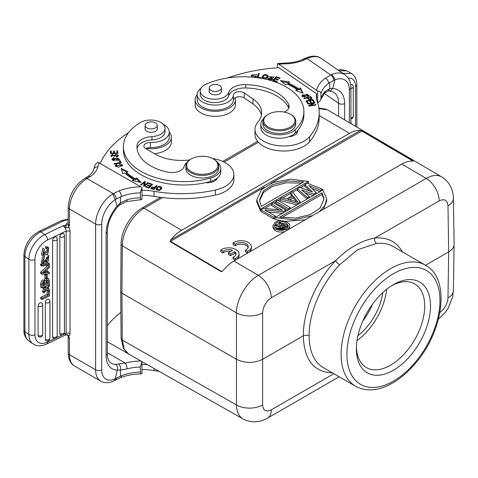 <?xml version="1.0" encoding="UTF-8"?>
<svg xmlns="http://www.w3.org/2000/svg" width="478" height="478" viewBox="0 0 478 478"><rect width="100%" height="100%" fill="white"/><g stroke="black" fill="none" stroke-linecap="round" stroke-linejoin="round"><path stroke-width="0.72" d="M412.687 161.152C409.317 160.889 405.697 161.863 401.819 164.074L233.909 261.018C230.038 263.276 226.411 266.485 223.041 270.644L221.35 271.725L221.667 271.432L170.509 241.372L170.186 241.665L170.7 239.926C174.076 235.756 177.702 232.541 181.586 230.276L349.49 133.338C353.373 131.121 357 130.147 360.376 130.416L361.386 130.649A0.825 0.472 -120 0 0 361.721 130.978L412.89 161.026A0.825 0.472 60 0 0 413.231 161.098M234.835 253.262L234.847 251.595A7.194 4.188 -179.6 0 1 235.971 253.872A7.194 4.188 -179.6 0 1 233.019 257.224L235.218 258.514A10.277 5.987 0.4 0 0 239.054 253.896A10.277 5.987 0.4 0 0 232.212 248.19A10.277 5.987 0.4 0 0 220.77 250.024L222.963 251.314A7.194 4.188 -179.6 0 1 232.643 250.299M235.218 258.514L235.206 260.181L233.007 258.891L233.019 257.224M235.821 254.702A7.194 4.188 0.4 0 0 234.835 253.268M235.206 260.181A10.277 5.987 0.4 0 0 239.042 255.563L239.054 253.896M230.653 251.452A7.194 4.188 0.4 0 0 222.957 252.987L220.758 251.697L220.77 250.024M222.957 252.987L222.969 251.314M230.593 254.051L230.581 255.718L228.382 254.427L228.394 252.754L230.593 254.051L234.818 251.613M232.625 250.317L228.394 252.754M230.581 255.718L234.8 253.28M233.097 242.908L235.29 244.198A7.194 4.188 -179.6 0 1 243.35 242.74A7.194 4.188 -179.6 0 1 248.285 246.762A7.194 4.188 -179.6 0 1 245.351 250.102L247.55 251.398A10.277 5.987 0.4 0 0 251.368 246.785A10.277 5.987 0.4 0 0 244.539 241.085A10.277 5.987 0.4 0 0 233.097 242.908L233.085 244.575L235.278 245.865M248.136 247.598A7.194 4.188 0.4 0 0 242.639 244.294A7.194 4.188 0.4 0 0 235.284 245.865L235.296 244.198M247.55 251.398L247.538 253.065L245.339 251.775L245.351 250.102M247.538 253.065A10.277 5.987 0.4 0 0 251.356 248.452L251.368 246.785M283.992 227.426L283.215 226.972L281.076 228.209M283.215 225.293L280.18 227.217L280.484 227.904L282.098 228.347L285.432 226.596L283.215 225.293L283.215 226.972M280.466 227.881L280.466 226.883M279.224 222.951L280.09 222.449L287.039 226.53L283.568 228.532L281.673 228.938L279.469 228.317L279.009 227.379L279.295 226.871L274.593 225.622L275.603 225.036L279.869 226.196L282.331 224.774L279.224 222.951L279.224 224.624L280.885 225.604M274.593 225.622L274.593 226.393M279.009 228.472L275.274 227.48M279.009 227.379L279.098 229.38M279.17 227.976L279.17 229.392M279.469 228.317L279.469 229.446M280.06 228.663L280.06 229.53M280.646 228.843L280.646 229.577M281.673 228.938L281.673 229.595M282.695 228.866L282.695 229.524M283.568 228.532L283.568 229.386M287.039 226.53L287.039 227.809M275.615 225.042L279.224 223.483M281.56 223.31C284.924 223.531 287.063 224.588 287.983 226.488M276.451 222.772L274.45 225.58C274.115 230.701 288.467 230.772 288.138 225.646C286.352 221.732 282.456 220.776 276.451 222.772M275.376 222.139L272.926 225.574C272.52 231.83 290.062 231.92 289.656 225.658C289.985 221.493 280.204 219.079 275.376 222.139M272.926 227.253C274.073 231.119 277.933 232.637 284.494 231.812M289.023 229.195L289.656 227.337M322.047 192.706L279.726 217.137L295.757 218.088L310.306 214.58L320.009 208.103L323.959 199.027L322.047 192.706L322.047 194.385L281.906 217.562M322.047 194.385L323.881 199.398M319.185 211.784L324.67 205.94L326.707 199.057L322.949 189.915L274.928 217.639L294.352 219.808L312.51 215.638M274.928 217.639L274.928 219.318L280.962 220.746M285.157 221.314L305.299 219.802M323.516 209.28L326.707 200.736M259.476 200.862L263.587 192.425L272.651 186.336L286.047 182.805L301.23 183.128M261.358 206.347L303.673 181.915L287.648 180.959L273.093 184.466L263.396 190.949L259.446 200.025L261.358 206.347M308.471 181.413L290.57 179.172L273.171 182.482L261.49 189.629L256.698 199.995L260.456 209.137L308.471 181.413L308.471 183.092L307.874 183.433M256.698 201.674L260.456 210.816L260.456 209.137M260.456 210.816L261.066 210.457M264.687 208.372L271.546 204.411M273.888 203.06L275.86 201.919M278.202 200.569L280.168 199.428M282.707 197.97L290.648 193.381M292.799 192.138L297.424 189.467M300.507 187.693L304.821 185.201M304.821 184.622L312.528 192.025L299.891 187.466L297.424 188.894L307.545 197.707L309.397 196.643L301.6 189.909L313.711 194.152L316.173 192.73L308.997 185.643L320.487 190.238L322.333 189.169L307.282 183.199L304.821 184.622L304.821 186.301L309.732 191.015M297.424 188.894L297.424 190.573L307.145 199.039M307.545 197.707L307.545 198.806M309.397 196.643L309.397 197.743M304.874 192.736L313.084 195.61M313.711 194.152L313.711 195.251M316.173 192.73L316.173 193.829M311.853 188.463L319.896 191.678M320.487 190.238L320.487 191.337M322.333 189.169L322.333 190.268M296.246 201.638L293.39 197.892L289.835 199.941M297.848 202.063L287.846 199.416L293.39 196.213L297.848 202.063M293.39 197.892L293.39 196.213M280.168 198.854L282.02 197.784L286.465 198.962L292.626 195.406L290.648 192.807L292.494 191.738L300.154 201.979L297.686 203.401L280.168 198.854L280.168 200.533L296.999 204.901M290.648 192.807L290.648 194.48L291.741 195.914M297.686 204.5L297.686 203.401M300.154 201.979L300.154 203.078M290.295 207.667L288.443 208.737L275.86 201.346L277.706 200.276L290.295 207.667L290.295 208.772M287.947 210.123L275.86 203.019L275.86 201.346M288.443 208.737L288.443 209.836M285.981 210.159L283.209 211.76L264.794 209.914L275.501 216.205L273.655 217.275L261.066 209.884L263.838 208.283L282.522 210.284L271.546 203.831L273.392 202.768L285.981 210.159L285.981 211.258M261.066 209.884L261.066 211.557L273.655 218.954L274.928 218.219M273.655 217.275L273.655 218.954M275.501 216.205L275.501 217.311M268.236 211.939L282.355 213.355M283.209 211.76L283.209 212.859M279.027 209.908L271.546 205.51L271.546 203.831M327.478 109.844L318.945 108.631M262.631 312.869C263.145 306.464 266.031 301.439 271.277 297.812A18.499 10.683 -120 0 0 258.311 275.352C246.726 281.763 236.353 299.587 236.467 312.869A18.499 10.492 0 0 0 262.631 312.869L262.631 359.307C253.908 363.429 245.19 363.429 236.467 359.307L121.932 293.181L120.725 291.514L121.083 244.109C121.018 231.023 130.655 214.419 142.026 208.044L160.56 197.348M121.149 338.585L122.29 340.157L124.184 349.036L128.761 354.09M425.545 265.248L448.681 251.894C452.17 249.815 453.975 247.323 454.1 244.431L454.1 244.246M454.1 244.485L453.401 290.522A18.499 10.677 -179.1 0 1 447.988 297.925L448.681 251.894L447.988 205.857A18.499 10.677 -0.9 0 0 453.401 198.161L453.401 198.161C452.971 188.583 449.069 181.497 441.69 176.908C437.388 174.548 432.237 175.05 426.221 178.408A18.499 10.683 60 0 1 439.192 200.868C444.444 198.436 447.378 200.097 447.988 205.857M393.185 246.564C388.375 243.822 382.848 242.782 376.604 243.439A4.111 3.083 83.7 0 1 374.782 238.05C361.296 240.548 348.259 248.076 335.681 260.624C316.322 280.67 302.962 311.722 303.333 335.807C304.038 359.767 313.735 372.123 332.413 372.882M376.604 243.439L357.652 249.683L339.679 264.758A4.111 1.32 43.7 0 1 335.681 260.624L271.277 297.812M339.679 264.758C321.389 283.699 308.776 313.048 309.147 335.807L306.5 335.12L303.333 335.807L262.631 359.307L262.631 404.938A18.499 10.869 180 0 1 236.467 404.938C236.628 411.725 238.785 416.374 242.949 418.889C250.926 423.018 259.088 422.779 267.447 418.178L267.447 418.178A18.499 10.683 -120 0 0 271.277 409.843C266.031 412.281 263.145 410.644 262.631 404.938M361.38 130.649L362.043 130.9L270.889 183.415M222.222 271.396L222.007 271.504A0.825 0.472 60 0 1 221.667 271.432L223.053 270.632M162.58 197.599L144.117 208.259C132.585 214.676 122.171 232.529 122.29 245.788L236.467 312.869L236.467 404.938L122.29 340.157L121.932 293.181L122.29 245.788L121.143 244.204M393.448 284.619A52.419 30.263 -60 0 1 430.511 306.022A52.419 30.263 -60 0 1 393.448 370.217A52.419 30.263 -60 0 1 356.385 348.815A52.419 30.263 -60 0 1 393.448 284.619L393.448 284.619M372.499 304.205A43.169 24.922 -60 0 1 362.874 320.881M309.147 335.807C309.236 351.234 313.938 361.828 323.253 367.594M350.918 123.145L351.683 124.041M351.683 123.587L351.288 123.814M350.721 84.779A2.665 1.542 -60 0 1 352.184 84.654A2.671 2.671 0 0 1 353.308 86.835A2.671 1.542 180 0 1 350.918 88.37M306.858 94.238L308.346 95.17L304.283 96.885L302.741 95.964L306.858 94.238M310.981 98.277L310.987 99.334M310.981 98.271C309.995 99.388 308.919 99.227 307.742 97.781L310.144 97.154A15.995 9.231 180 0 1 310.993 98.271M264.382 75.1L267.417 76.199L265.947 78.099L262.852 77.042L264.382 75.1M219.575 85.454A6.065 3.501 180 0 1 221.35 87.928A6.065 3.501 180 0 1 215.285 91.429A6.065 3.501 180 0 1 209.221 87.928A6.065 3.501 180 0 1 212.967 84.696A6.065 3.501 180 0 1 219.575 85.454M329.712 88.669L332.736 88.496L334.833 79.934L333.68 80.429A4.314 2.294 -116.4 0 0 330.866 74.986L307.079 58.609A4.314 2.265 -115.8 0 0 305.197 58.244C311.805 55.43 317.135 55.49 321.18 58.43A24.874 15.559 124.5 0 0 307.079 58.609L306.063 59.099L304.211 58.794M302.741 95.964L302.741 97.016M308.34 96.257L308.346 95.17M308.077 99.221L307.742 97.781M310.969 98.414L310.969 99.167M262.852 77.042L262.9 78.338M267.106 78.129L267.417 76.199M328.039 90.993L329.736 88.681L329.665 82.688L328.667 83.357C328.47 81.123 327.352 79.426 325.315 78.267L331.35 74.753C333.333 76.008 334.486 77.729 334.815 79.916M329.677 82.694L333.68 80.429M332.509 88.43L330.943 90.485L329.467 90.892L333.698 92.224A24.462 15.302 124.5 0 1 338.567 103.296L324.275 93.455M254.953 76.707L252.067 75.488L252.157 76.988M251.291 75.912L252.324 74.502M302.072 96.496L302.747 95.875M308.34 95.116L309.003 95.648M310.509 97.584L310.622 97.554A31.62 18.254 180 0 1 311.608 98.803M307.294 98.432L307.742 98.313M296.79 90.79L297.161 90.611L297.161 89.601A69.274 39.997 180 0 0 286.92 83.883L285.689 84.785L280.383 80.567L289.62 81.899L288.186 82.951A71.33 41.18 0 0 1 298.732 88.836L298.732 89.846L300.507 88.98L302.508 93.013M288.186 82.951L288.186 83.961A71.33 41.18 180 0 1 298.732 89.846M281.93 81.798L288.473 82.742M273.404 80.794L276.111 77.8M312.642 100.547L312.893 99.484L305.95 100.96L307.414 103.248L308.232 103.075L307.031 101.193L307.031 102.202L307.665 103.194M307.031 101.193L309.391 100.691L310.479 102.388L311.292 102.214L310.204 100.517L310.724 102.334M312.893 100.494L313.741 101.82M306.518 101.85L307.031 101.736M309.702 101.169L310.204 101.061M262.111 77.496L263.181 76.104M267.369 75.883L268.176 76.725M257.301 77.645L258.544 74.437L258.98 74.496M272.042 78.84L272.699 79.3M269.706 77.322L270.321 76.892M273.135 77.024L273.798 77.49L273.972 76.964L269.484 76.833L271.683 78.404M270.883 80.549L270.883 79.539A1.864 1.076 180 0 1 268.863 78.47L268.863 79.473A1.864 1.076 0 0 0 268.887 79.653M268.17 79.103A2.88 1.661 180 0 1 268.23 79.007L268.863 79.121M328.063 91.059L324.64 93.067A4.314 3.077 -135.9 0 0 324.646 93.061L320.899 99.412L320.983 93.688C320.756 91.967 319.657 91.107 317.679 91.107L278.74 64.16L277.563 63.58L277.563 67.762M329.742 88.651L325.315 91.274A4.314 3.077 -135.9 0 1 324.646 93.061M254.613 77.346L256.584 76.163L255.808 75.96A2.587 1.494 180 0 1 254.941 76.701L254.941 77.705M255.808 75.96L255.808 76.928M252.067 75.488L256.895 74.425L251.231 75.416L252.498 77.137M308.418 96.203L309.17 95.146L302.682 94.907L301.911 96L308.418 96.203M311.835 98.133A31.62 18.254 0 0 0 310.622 96.55L303.9 98.319L304.217 98.713L306.954 97.99C309.224 99.884 310.843 99.92 311.799 98.104M310.622 97.554L310.622 96.55M300.507 88.98L300.507 87.976L303.13 93.258L295.643 90.342L297.161 89.601M298.732 88.836L300.507 87.976M272.693 80.585L276.852 81.822L277.252 81.374L273.828 80.358L274.981 79.061L278.065 79.981L278.465 79.533L275.382 78.619L276.421 77.454L279.714 78.434L280.114 77.986L276.081 76.785L272.693 80.585M273.828 80.925L273.828 80.358M275.382 79.181L275.382 78.619M276.081 77.794L276.081 76.785M310.204 100.517L312.337 100.063L313.49 101.874L314.309 101.7L312.893 99.484M307.641 103.654L307.838 104.055L313.437 103.14L308.645 105.704L308.854 106.134L315.976 104.975L315.779 104.574L310.186 105.483L314.972 102.919L314.763 102.495L307.641 103.654M313.437 103.744L313.437 103.14M315.779 105.005L315.779 104.574M310.186 105.913L310.186 105.483M314.763 103.033L314.763 102.495M268.242 76.432L268.242 75.978C265.786 73.612 263.719 74.03 262.046 77.233C264.471 79.575 266.539 79.157 268.242 75.978L268.26 76.199M256.931 77.597L260.755 78.093L260.946 77.603L257.929 77.215L259.351 73.534L258.544 73.433L256.931 77.597M257.929 77.729L257.929 77.215M258.544 74.437L258.544 73.433M268.863 78.47A1.864 1.076 180 0 1 268.959 78.129L268.23 78.004A2.88 1.661 0 0 0 268.027 78.613A2.88 1.661 0 0 0 268.044 78.786L272.908 78.78L270.321 76.779L273.135 76.994L273.034 77.358L273.792 77.496M268.23 78.004L268.23 79.007M271.701 78.392A1.183 0.681 180 0 1 272.042 78.87A1.183 0.681 180 0 1 270.883 79.557M284.279 112.085A12.332 7.122 0 0 0 289.13 106.427A12.332 7.122 0 0 0 288.7 104.562A46.868 27.055 0 0 0 245.734 84.612A16.443 9.494 0 0 0 228.753 92.409A14.388 8.305 180 0 1 213.308 99.203A14.388 8.305 180 0 1 200.204 90.928L200.204 94.291A14.388 8.305 0 0 0 213.308 102.567A14.388 8.305 0 0 0 228.753 95.767A16.443 9.494 180 0 1 245.734 87.97A46.868 27.055 180 0 1 288.7 107.926A12.332 7.122 180 0 1 288.784 108.106M200.204 90.928A14.388 8.305 180 0 1 205.57 84.457A60.431 34.888 180 0 1 269.562 80.167A60.431 34.888 180 0 1 303.9 111.637A60.431 34.888 180 0 1 295.177 129.693A18.499 10.683 180 0 1 274.378 134.455A18.499 10.683 180 0 1 260.845 124.166A18.499 10.683 180 0 1 263.623 118.544M209.221 90.635A6.166 3.561 0 0 0 209.119 91.286A6.166 3.561 0 0 0 215.285 94.847A6.166 3.561 0 0 0 221.451 91.286A6.166 3.561 0 0 0 221.35 90.635M291.317 114.851A15.625 9.022 180 0 1 289.728 127.381A15.625 9.022 180 0 1 267.985 126.831A15.625 9.022 180 0 1 268.301 114.266A15.625 9.022 180 0 1 290.391 114.266A15.625 9.022 180 0 1 291.317 114.851M195.144 99.681L195.144 104.712A20.142 11.633 0 0 0 206.771 115.252A20.142 11.633 0 0 0 228.227 113.627A20.142 11.633 0 0 0 235.427 104.712L235.427 99.681A20.142 11.633 180 0 1 228.227 108.59A20.142 11.633 180 0 1 206.771 110.221A20.142 11.633 180 0 1 195.144 99.681A20.142 11.633 180 0 1 197.199 94.56M278.74 64.16A123.336 71.204 180 0 1 286.071 63.801L285.934 63.012L277.563 63.58M320.899 99.412L320.182 100.9L317.679 102.913L317.679 91.107M227.552 77.98A123.336 71.204 180 0 1 278.74 67.685L316.615 93.76A41.114 23.733 0 0 0 316.317 96.61A41.114 23.733 0 0 0 317.189 101.485A94.554 54.594 180 0 1 319.208 112.7A94.554 54.594 180 0 1 309.613 136.66A28.776 16.616 180 0 1 277.276 145.557A28.776 16.616 180 0 1 254.977 129.365A28.776 16.616 180 0 1 257.899 122.075A37.003 21.361 0 0 0 261.651 112.7A37.003 21.361 0 0 0 253.005 98.97L244.246 92.941A6.166 3.561 0 0 0 237.536 91.86A6.166 3.561 0 0 0 233.36 95.08A18.086 10.444 180 0 1 214.909 105.088A18.086 10.444 180 0 1 197.199 94.644L197.199 99.681A18.086 10.444 0 0 0 214.909 110.119A18.086 10.444 0 0 0 233.36 100.117A6.166 3.561 180 0 1 235.152 97.751A20.142 11.633 180 0 1 235.427 99.681M197.199 94.644A18.086 10.444 180 0 1 200.969 88.263M260.845 124.166L260.845 127.524A18.499 10.683 0 0 0 270.124 136.786A18.499 10.683 0 0 0 288.658 136.756A10.277 5.933 0 0 0 297.764 130.858A10.277 5.933 0 0 0 297.728 130.357A60.431 34.888 0 0 0 303.9 114.995L303.9 111.637M288.658 136.756A18.499 10.683 0 0 0 295.177 133.051A60.431 34.888 0 0 0 297.728 130.357M290.391 114.266L290.977 114.601A16.443 9.494 180 0 1 291.95 115.216A16.443 9.494 180 0 1 295.792 121.316A16.443 9.494 180 0 1 279.349 130.811A16.443 9.494 180 0 1 262.9 121.316A16.443 9.494 180 0 1 267.716 114.601L268.301 114.266M235.152 97.751A6.166 3.561 180 0 1 244.246 97.978L253.005 104.007A37.003 21.361 180 0 1 261.394 115.216M254.977 129.365L254.977 134.402A28.776 16.616 0 0 0 277.276 150.588A28.776 16.616 0 0 0 309.613 141.697A94.554 54.594 0 0 0 319.208 117.731L319.208 112.7M316.615 93.76L316.615 98.791A41.114 23.733 180 0 0 316.55 99.125M295.822 132.424A10.277 5.933 180 0 1 296.796 133.38M262.9 121.316L262.9 123.999A16.443 9.494 0 0 0 279.349 133.493A16.443 9.494 0 0 0 295.792 123.999L295.792 121.316M116.501 165.083L116.501 164.426L115.234 165.675L118.532 167.216L122.768 165.233L119.273 163.721L119.345 164.211A2.587 1.494 180 0 1 120.892 164.277L121.902 165.191L116.076 165.681L116.088 166.786M121.89 166.308L121.902 165.191M121.884 165.053L122.607 165.711M115.395 166.189L116.076 165.633M116.076 165.681L117.014 164.814L116.501 164.426M116.943 151.783L117.737 151.759L117.863 153.456M113.573 152.082L114.367 152.064L114.475 153.54M110.424 152.028L111.225 152.004L111.344 153.617M111.225 152.004L111.225 151L110.352 151.018L110.543 153.635L117.941 153.45L117.737 151.759M117.737 150.755L116.865 150.773L117.032 152.996L114.511 153.056L114.367 151.06L113.501 151.078L113.644 153.079L111.38 153.133L111.225 151M117.032 153.474L117.032 152.996M114.511 153.54L114.511 153.056M114.367 152.064L114.367 151.06M113.644 153.558L113.644 153.079M111.38 153.611L111.38 153.133M110.962 156.222L111.685 155.679L111.703 156.856M113.901 156.915L115.073 155.26M117.576 155.35L118.335 156.043M117.57 156.665A1.864 1.076 0 0 0 117.594 156.491L117.594 155.487A1.864 1.076 180 0 1 116.094 156.545L116.268 156.969A2.88 1.661 0 0 0 117.54 156.676L118.454 155.553L111.685 155.685L112.922 154.884L112.748 154.43L112.748 154.908M115.132 155.093L115.132 155.033A1.183 0.681 180 0 1 116.118 154.543A1.183 0.681 180 0 1 117.289 154.872M112.748 154.43L110.824 155.703L115.162 155.039M117.265 154.878A1.864 1.076 180 0 1 117.594 155.487M119.763 161.743L120.109 161.684L120.773 162.92M120.181 163.028L120.181 162.526L113.943 163.637L114.188 164.091L121.263 162.837L120.109 160.674L120.109 161.684M120.109 160.674L119.273 160.823L120.181 162.526M112.748 159.341L117.54 158.069L118.669 159.054L113.812 160.339L112.748 159.341L112.76 160.494M118.646 160.232L118.669 159.054M118.652 158.929L119.369 159.574M112.043 159.843L112.766 159.186M118.174 160.453L119.512 159.066L113.214 157.967L111.906 159.341L118.174 160.453M149.877 186.695L150.206 186.808M151.58 185.004L151.908 185.111M145.85 187.012L145.85 186.432L145.408 186.868L148.951 188.051L152.667 184.359L149.011 183.134L149.011 183.719M149.011 183.134L148.574 183.57L151.58 184.58L150.313 185.834L147.606 184.926L147.17 185.362L149.877 186.271L148.742 187.4L145.85 186.432M151.58 185.44L151.58 184.58M150.313 186.695L150.313 185.834M147.606 185.506L147.606 184.926M149.877 187.131L149.877 186.271M148.742 187.985L148.742 187.4M133.482 180.821L133.858 179.597A71.33 41.18 0 0 1 124.627 173.018L122.685 173.747L121.197 168.322L128.014 171.739L126.353 172.367L126.353 173.377A69.274 39.997 0 0 0 135.316 179.764L136.72 178.957L139.875 182.238M121.52 169.487L126.867 172.176M136.72 178.957L136.72 177.953L141.1 182.512L132.221 180.541L133.858 179.597M136.72 177.953L135.316 178.76L135.316 179.764M135.316 178.76A69.274 39.997 180 0 1 126.353 172.367M144.404 182.71L145.139 182.62M143.758 186.253L144.404 182.435L143.549 186.169L144.183 186.42L148.389 182.907L147.798 182.668L147.798 183.403M144.493 186.163L145.354 181.694L144.72 181.443L140.514 184.956L141.106 185.195L144.404 182.435M147.798 182.668L144.493 185.434M144.72 182.453L144.72 181.443M156.79 188.918L158.451 186.886L161.116 187.824L159.389 189.874L156.79 188.918L156.814 190.154M160.841 189.635L161.116 187.824M156.109 189.431L157.053 188.105M161.086 187.597L161.779 188.314M161.869 187.818C160.034 185.458 158.087 185.828 156.013 188.935C157.871 191.32 159.819 190.943 161.869 187.818L161.869 187.782M151.765 188.284C151.287 187.059 152.297 186.79 154.794 187.466L153.635 188.846L152.255 188.452A3.232 1.864 180 0 1 151.735 188.266L151.502 187.908L151.502 188.912M154.794 188.463L154.794 187.466M151.747 188.272L151.747 188.858M153.635 188.846L153.635 189.407M153.934 189.485L157.16 185.637L156.485 185.452L155.171 187.012L155.171 188.009M156.485 185.452L156.485 186.444M150.869 188.44L151.508 187.842M154.794 187.914L155.165 188.021M155.171 187.012L150.678 187.985L151.263 188.696M141.96 187.603L141.96 199.41L141.213 199.655L140.329 198.46L140.287 192.819L141.96 187.603L140.789 186.784L97.817 162.203L95.182 164.635L93.664 169.397C93.132 171.817 91.119 174.249 87.617 176.693A4.314 2.647 -123.3 0 1 89.984 176.776C94.274 173.932 96.897 170.64 97.853 166.912A123.336 71.204 180 0 1 99.107 162.723M120.414 202.917L127.052 199.69A4.314 1.446 75.5 0 1 126.371 201.596A4.314 1.446 75.5 0 1 126.365 201.596A4.314 1.446 75.5 0 1 126.335 201.602M119.906 204.656L120.408 202.929L117.074 206.132A28.776 16.616 120 0 0 106.092 233.336A4.314 2.492 180 0 0 107.353 231.573L107.353 353.756C107.215 358.147 108.482 361.29 111.159 363.19A24.462 14.125 120 0 0 115.688 364.338C117.445 365.67 117.976 367.588 117.295 370.103L115.192 378.737L116.25 378.182A4.314 2.462 60.6 0 1 115.353 380.183L114.493 380.655M46.133 278.71L46.133 275.483L47.197 274.969L47.197 278.196L46.133 278.71L44.86 277.838L44.86 274.611L45.924 274.097L47.197 274.969M46.133 275.483L44.86 274.611M48.738 247.801L47.471 246.929L45.661 246.696L46.928 247.568L48.738 247.801L47.902 253.812L42.781 255.634L44.107 249.068L44.37 250.179L43.384 254.433L48.302 251.464A2.964 1.852 124.5 0 0 48.075 249.122L48.009 249.08M47.167 248.865A2.964 1.852 -55.5 0 1 47.035 250.591L48.302 251.464M47.035 250.591L42.936 253.758M45.661 246.696L45.374 248.088L46.641 248.96L46.928 247.568M48.075 249.122A3.191 1.996 124.5 0 0 48.045 249.098A3.191 1.996 124.5 0 0 46.641 248.96M42.781 255.634L41.508 254.762L42.835 248.196L44.107 249.068M42.99 284.571L43.809 284.177L44.998 284.996L42.996 285.964C43.08 282.492 43.713 281.279 44.89 282.331M43.809 282.211A4.105 2.569 -55.5 0 1 43.809 282.331L43.809 284.177M43.809 282.331L44.998 283.149L44.998 284.996M44.998 283.149A4.105 2.569 124.5 0 0 44.878 282.295L44.717 282.104M44.472 282.026L44.872 282.301M46.031 283.096L47.149 282.558L48.338 283.376L46.043 284.488L46.45 280.897A1.595 0.998 124.5 0 1 48.075 280.251A2.002 1.249 124.5 0 1 48.32 280.825L47.4 280.192M47.143 280.293A58.979 36.89 -55.5 0 1 47.149 282.558M48.338 283.376A58.979 36.89 124.5 0 0 48.32 280.825M41.956 284.888C42.387 281.584 43.546 280.341 45.416 281.154A2.515 1.571 -55.5 0 1 48.051 278.71L48.786 278.889L49.389 280.974L49.389 284.296L41.956 287.899L40.684 287.021L40.684 283.932L41.956 284.804L41.956 287.899M46.784 277.838L48.051 278.71M45.535 278.298A2.515 1.571 124.5 0 0 44.161 280.228M44.149 280.281C42.303 279.469 41.15 280.682 40.69 283.932M43.922 280.06L45.416 281.148M48.786 278.889L47.197 277.873M45.583 261.544L42.488 263.521L41.216 262.649L42.906 256.513L44.179 257.385L44.263 258.55C42.56 260.671 42.422 261.938 43.851 262.356L48.756 255.67L48.32 261.257A3.495 2.187 -55.5 0 1 46.88 262.422L45.601 261.46M43.343 262.297L43.851 262.356L42.966 261.753M48.756 255.67L47.035 254.607M44.753 255.85L44.06 257.301M43.671 259.04L42.578 261.484M45.858 260.635L46.784 261.275L46.88 262.422M46.784 261.275L48.039 256.871L46.521 257.803A18.295 11.442 124.5 0 0 45.948 260.151M47.167 256.931L45.954 260.104M45.972 260.146A6.991 4.374 -55.5 0 1 45.571 261.544M42.488 263.521L44.179 257.385M41.831 266.127L41.831 265.129L49.515 263.784L49.515 264.782L41.831 266.127L40.564 265.254L40.564 264.256L48.242 262.906L49.515 263.784M41.831 265.129L40.564 264.256M49.389 286.191A544.52 340.581 -55.5 0 1 47.394 288.616L49.389 289.118L49.389 290.558L46.563 289.734L43.952 293.032L43.952 291.55A71.216 44.544 -55.5 0 1 45.691 289.465A18.439 11.538 -55.5 0 1 45.231 289.327L43.952 288.939L43.952 287.511L46.515 288.354L49.389 284.733L49.389 286.191M43.952 291.55L42.685 290.678L42.685 292.16L43.952 293.032M44.09 288.981A71.216 44.544 124.5 0 0 42.685 290.678M42.685 287.541L42.685 288.067L43.952 288.939M43.952 287.511L43.456 287.17M46.766 285.563L45.249 287.481L46.515 288.354M45.249 287.481L43.797 287.003M49.019 284.476L49.389 284.733M47.77 288.156L49.389 289.118M48.344 295.189L48.344 291.245L49.389 290.738L49.389 295.948L41.956 299.545L41.956 298.284L40.69 297.412L47.077 294.317L48.344 295.189L41.956 298.284M41.956 299.545L40.69 298.672L40.69 297.412M48.344 291.245L47.077 290.373L47.704 290.068M47.077 294.317L47.077 290.373M48.929 290.427L49.389 290.738M59.84 333.435A2.671 1.542 0 0 0 62.761 333.781A2.671 1.542 0 0 0 64.422 332.353A2.671 2.671 0 0 1 60.461 334.696A2.665 1.667 -55.5 0 1 59.84 333.435L59.84 236.759A2.665 1.667 -55.5 0 1 61.208 234.047A2.665 1.667 -55.5 0 1 63.472 233.64A2.671 2.671 0 0 1 64.422 235.684A2.671 1.542 180 0 1 62.761 237.112A2.671 1.542 180 0 1 59.84 236.759M52.598 336.942A2.671 1.542 0 0 0 55.514 337.295A2.671 1.542 0 0 0 57.181 335.867A2.671 2.671 0 0 1 53.213 338.203A2.665 1.667 -55.5 0 1 52.598 336.942L52.598 240.273A2.665 1.667 -55.5 0 1 53.96 237.554A2.665 1.667 -55.5 0 1 56.231 237.148A2.671 2.671 0 0 1 57.181 239.191A2.671 1.542 180 0 1 55.514 240.619A2.671 1.542 180 0 1 52.598 240.273M45.356 339.458A2.671 1.542 0 0 0 48.272 339.804A2.671 1.542 0 0 0 49.933 338.376A2.671 2.671 0 0 1 45.972 340.718A2.665 1.667 -55.5 0 1 45.356 339.458L45.356 302.52A2.665 1.667 -55.5 0 1 46.719 299.808A2.665 1.667 -55.5 0 1 48.989 299.401A2.671 2.671 0 0 1 49.933 301.445A2.671 1.542 180 0 1 48.272 302.873A2.671 1.542 180 0 1 45.356 302.52M38.109 335.496A2.671 1.542 0 0 0 41.03 335.849A2.671 1.542 0 0 0 42.691 334.421A2.671 2.671 0 0 1 38.73 336.757A2.665 1.667 -55.5 0 1 38.109 335.496L38.109 306.034A2.665 1.667 -55.5 0 1 39.477 303.321A2.665 1.667 -55.5 0 1 41.741 302.909A2.671 2.671 0 0 1 42.691 304.952A2.671 1.542 180 0 1 41.03 306.38A2.671 1.542 180 0 1 38.109 306.034M45.034 271.408L45.034 271.928L44.4 271.976M45.034 271.928L46.223 272.747L44.269 272.884L43.761 272.538M44.269 272.884A11.902 7.445 -55.5 0 0 43.175 273.046A93.341 58.382 -55.5 0 0 46.223 270.327L46.223 272.747M47.197 269.449L47.197 272.663L49.389 272.478L49.389 273.822L41.956 274.264L41.956 272.992L49.389 266.025L49.389 267.453L47.197 269.449M41.956 272.992L40.684 272.119L48.117 265.153L49.389 266.025M41.956 274.264L40.684 273.392L40.684 272.119M47.197 271.683L48.117 271.606L49.389 272.478M107.353 231.573C107.622 223.124 111.016 214.903 117.54 206.902L117.295 205.809M114.475 380.572L115.168 378.731M116.25 378.182L121.788 375.589L120.928 377.548M117.295 370.103L120.402 370.062M120.42 370.127L120.51 376.078M107.353 352.728L125.284 363.077L115.688 364.338M120.414 370.103L127.052 368.873A4.314 1.446 75.5 0 0 125.284 363.077A41.114 23.733 0 0 1 140.789 361.004L141.96 361.816L141.96 373.629L141.273 373.874L140.628 373.521L140.287 367.032L141.96 361.816M213.355 158.905L213.355 158.905A15.625 9.022 180 0 1 213.355 171.662A15.625 9.022 180 0 1 191.266 171.662A15.625 9.022 180 0 1 191.266 158.905A15.625 9.022 180 0 1 213.355 158.905L213.941 159.246A16.443 9.494 180 0 1 218.757 165.956A16.443 9.494 180 0 1 208.605 174.727A16.443 9.494 180 0 1 190.68 172.672A16.443 9.494 180 0 1 185.864 165.956A16.443 9.494 180 0 1 190.68 159.246L191.266 158.905M185.864 165.956L185.864 168.477A16.443 9.494 0 0 0 190.68 175.193A16.443 9.494 0 0 0 208.605 177.248A16.443 9.494 0 0 0 218.757 168.477L218.757 165.956M155.47 122.924A6.065 3.501 180 0 1 157.244 125.403A6.065 3.501 180 0 1 151.179 128.899A6.065 3.501 180 0 1 145.115 125.403A6.065 3.501 180 0 1 148.861 122.165A6.065 3.501 180 0 1 155.47 122.924M145.115 128.11A6.166 3.561 0 0 0 145.013 128.755A6.166 3.561 0 0 0 151.179 132.316A6.166 3.561 0 0 0 157.346 128.755A6.166 3.561 0 0 0 157.244 128.11M217.604 162.466A18.499 10.683 180 0 1 220.812 168.477A18.499 10.683 180 0 1 210.463 178.067A60.431 34.888 180 0 1 123.396 146.746A60.431 34.888 180 0 1 140.251 122.571A14.388 8.305 180 0 1 156.001 120.623A14.388 8.305 180 0 1 165.018 128.331A14.388 8.305 180 0 1 151.938 136.6A16.443 9.494 0 0 0 137.001 145.682A46.868 27.055 0 0 0 136.965 146.746A46.868 27.055 0 0 0 167.67 172.146A12.332 7.122 0 0 0 184.078 166.667A18.499 10.683 180 0 1 187.018 162.466M123.396 146.746L123.396 150.098A60.431 34.888 0 0 0 205.588 182.65A60.431 34.888 0 0 0 210.463 181.419A18.499 10.683 0 0 0 217.424 177.995A18.499 10.683 0 0 0 220.812 171.829L220.812 168.477M137.067 148.503A16.443 9.494 180 0 1 151.938 139.958A14.388 8.305 0 0 0 165.018 131.683L165.018 128.331M205.588 182.65A10.277 5.933 0 0 0 217.424 177.995M216.241 178.862L216.277 178.897A10.277 5.933 180 0 1 216.659 179.322M154.442 153.659A20.142 11.633 0 0 0 171.327 142.181L171.327 137.144A20.142 11.633 180 0 1 146.119 148.401A6.166 3.561 180 0 1 150.355 147.577A18.086 10.444 0 0 0 169.266 137.144L169.266 132.113A18.086 10.444 180 0 1 150.355 142.546A6.166 3.561 0 0 0 143.902 146.101A6.166 3.561 0 0 0 145.712 148.616A6.166 3.561 180 0 1 146.119 148.401M100.231 163.374A123.336 71.204 180 0 1 128.51 132.699M163.237 124.328A18.086 10.444 180 0 1 169.266 132.113M212.567 158.481A28.776 16.616 180 0 1 233.879 174.53A28.776 16.616 180 0 1 215.423 190.035A94.554 54.594 180 0 1 154.065 191.32A41.114 23.733 0 0 0 141.96 190.298M141.96 195.335A41.114 23.733 180 0 1 154.065 196.356A94.554 54.594 0 0 0 215.423 195.072A28.776 16.616 0 0 0 233.879 179.561L233.879 174.53M145.712 148.616L155.35 154.185A37.003 21.361 0 0 0 189.617 159.921M169.266 132.03A20.142 11.633 180 0 1 171.327 137.144M141.96 369.548A41.114 23.733 180 0 1 154.065 370.57A94.554 54.594 0 0 0 159.21 371.382M107.353 325.643A123.336 71.204 180 0 1 120.886 312.283M147.463 364.714A41.114 23.733 0 0 0 141.96 364.511M107.353 341.698L128.14 353.702M133.326 356.696L140.789 361.004M120.408 202.923L120.558 196.858L115.192 199.661L117.062 206.126M115.168 199.637L112.772 193.913L113.232 193.65A4.314 2.462 -119.4 0 1 116.25 198.985M85.801 177.798L84.893 178.324A4.314 2.492 60 0 1 87.05 178.533L87.934 178.025L85.849 177.846M68.067 336.249L68.689 336.357L69.465 338.4L68.073 336.303C67.751 335.209 67.051 334.773 65.976 334.994L65.241 335.09M63.568 334.319L66.125 333.076L70.009 333.178A7.206 4.165 60 0 1 68.689 336.357C68.366 334.923 67.488 334.439 66.048 334.899L65.133 335.102M65.725 334.481L66.03 334.893L65.773 334.469M68.199 222.957A2.468 1.422 -120 0 1 67.721 222.76A6.782 3.914 0 0 0 65.737 225.383L62.863 225.831C64.888 227.098 65.97 228.831 66.125 231.035L66.125 333.076L65.11 335.114M47.555 240.028L66.125 231.035L70.009 231.131A7.206 4.165 60 0 0 68.689 226.429L68.067 224.6L69.465 225.275L68.689 226.429C68.378 227.743 67.506 228.102 66.072 227.498L62.863 225.831L44.777 234.596A4.314 2.265 64.2 0 1 47.555 240.028A16.443 10.283 -55.5 0 0 34.954 259.56L34.954 334.749A16.443 10.283 -55.5 0 0 47.555 342.075A4.314 2.265 64.2 0 1 46.659 344.052L64.978 335.174M68.067 224.6L65.725 225.383L66.048 227.504M140.789 186.784A41.114 23.733 0 0 0 119.369 190.746L121.776 196.339L120.546 196.852M151.245 188.714L153.928 189.491M357.938 335.658A43.169 24.922 120 0 0 382.83 292.542M386.642 289.28A48.308 27.891 -60 0 1 357.012 340.593M356.415 347.088A48.308 27.891 120 0 0 366.387 367.576A48.308 27.891 120 0 0 414.695 339.685A48.308 27.891 120 0 0 414.695 283.902A48.308 27.891 120 0 0 391.966 285.509M319.208 115.551L349.49 133.338M258.413 142.271L224.128 162.066M181.586 230.276L144.117 208.259L142.062 208.091M413.213 160.955L362.043 130.9M170.186 241.665L221.35 271.725M439.891 312.463C444.779 308.704 447.474 303.859 447.988 297.925M402.542 251.966C396.429 241.557 387.174 236.921 374.782 238.05L439.192 200.868M401.819 164.074L426.221 178.408L258.311 275.352L233.909 261.018M170.7 239.926L360.376 130.416M264.22 187.268L170.509 241.372A0.825 0.472 -120 0 1 170.168 241.043M390.538 268.672A69.89 40.349 120 0 0 344.883 330.262A69.89 40.349 120 0 0 355.596 386.266C365.957 391.745 377.722 390.98 390.885 383.959C399.273 379.407 407.16 372.87 414.528 364.367C443.345 332.24 451.154 278.859 425.486 265.212A69.89 40.349 120 0 0 390.538 268.672M393.448 273.709A65.779 37.977 120 0 0 353.164 377.53A65.779 37.977 120 0 0 433.731 331.015A65.779 37.977 120 0 0 393.448 273.709M333.853 373.712L271.277 409.843M346.926 70.881L339.033 70.72M342.941 73.409L351.276 73.397L346.92 70.881L340.928 69.555L338.095 70.075M348.283 78.177A16.443 9.5 -60 0 1 355.578 86.428A4.314 2.492 180 0 0 356.845 84.666C356.791 79.432 354.933 75.679 351.282 73.397M355.578 126.335L355.578 86.428M350.918 117.833A2.671 1.542 0 0 0 353.308 116.303L353.308 86.835M350.918 123.599L350.918 87.659A4.314 2.492 180 0 1 349.376 89.565L349.376 122.691M332.748 88.508A28.776 18.003 124.5 0 1 344.65 103.601L344.65 119.912M334.815 79.88A20.554 12.858 -55.5 0 1 349.376 89.565M344.65 103.601A4.314 2.492 180 0 1 338.567 103.296L338.567 116.345M304.283 97.339L304.283 96.885M265.947 78.655L265.947 78.099M331.338 74.747A24.874 15.559 -55.5 0 1 344.955 74.795L321.18 58.43M304.145 58.746L302.048 59.708A4.314 2.085 67.1 0 1 303.733 60.156L306.057 59.093M286.071 63.801C292.572 63.58 298.463 62.361 303.733 60.156M320.983 98.725A36.794 21.241 180 0 1 325.315 91.274M328.667 83.357A36.794 21.241 0 0 0 320.983 93.688M302.682 94.907L302.682 95.917M288.7 107.926L288.7 104.562M245.734 84.612L245.734 87.97M228.753 95.767L228.753 92.409M325.315 78.267A41.114 23.733 0 0 0 316.615 90.234M233.36 95.08L233.36 100.117M295.177 133.051L295.177 129.693M244.246 92.941L244.246 97.978M253.005 104.007L253.005 98.97M309.613 136.66L309.613 141.697M113.812 160.339L113.812 160.859M113.214 158.618L113.214 157.967M159.389 189.874L159.389 190.387M152.255 189.007L152.255 188.452M44.771 260.743L43.504 259.871M107.353 353.756A4.314 2.492 0 0 1 106.092 355.518L106.092 233.336M118.717 364.2C120.247 365.622 120.814 367.582 120.42 370.074M210.463 178.067L210.463 181.419M137.001 147.81L137.001 145.682M151.938 136.6L151.938 139.958M150.355 147.577L150.355 142.546M154.065 196.356L154.065 191.32M215.423 195.072L215.423 190.035M154.065 370.57L154.065 368.46M140.287 367.032A36.794 21.241 0 0 0 127.052 368.873M121.788 375.589A36.794 21.241 180 0 1 140.287 372.069M106.092 355.518A28.776 16.616 120 0 0 117.074 370.038M115.168 378.761A20.554 11.866 -60 0 1 101.73 369.787L101.73 224.104A20.554 11.866 -60 0 1 115.168 199.607M101.73 224.104A4.314 2.492 180 0 1 95.624 224.104L69.465 209A4.314 2.492 180 0 1 68.199 207.237L68.199 223.513A4.314 2.492 0 0 0 69.465 225.275L69.465 209A24.874 14.358 120 0 1 87.05 178.533L113.232 193.65L119.369 190.746M114.487 380.643C109.331 383.207 104.766 383.386 100.774 381.169A24.874 14.358 -60 0 1 95.624 369.787L95.624 224.104A24.874 14.358 -60 0 1 112.766 193.907M68.199 352.919L68.199 336.637A4.314 2.492 180 0 0 69.465 338.4L69.465 354.682A24.874 14.358 120 0 0 74.616 366.064C70.607 363.86 68.468 359.474 68.199 352.919A4.314 2.492 0 0 0 69.465 354.682L95.624 369.787A4.314 2.492 0 0 0 101.73 369.787M23.9 330.113A4.314 2.492 0 0 0 24.91 331.714A20.763 12.984 124.5 0 0 29.044 341.113C25.483 338.257 23.769 334.588 23.9 330.113L23.9 254.923A4.314 2.492 180 0 0 24.91 256.525L24.91 331.714L28.871 334.445A4.314 2.492 0 0 0 34.954 334.749M47.555 342.075L54.922 338.508M56.32 337.827L62.164 334.994M46.659 344.052C41.359 346.442 36.812 346.377 33.012 343.843A20.763 12.984 -55.5 0 1 28.871 334.445L28.871 259.249L24.91 256.525A20.763 12.984 124.5 0 1 40.815 231.866L63.281 220.985A4.314 2.265 -115.8 0 0 61.399 220.621L68.199 219.139M34.954 259.56A4.314 2.492 180 0 1 28.871 259.249A20.763 12.984 -55.5 0 1 44.777 234.596L40.815 231.866A4.314 2.265 64.2 0 0 38.933 231.507C29.732 236.807 24.719 244.611 23.9 254.923M70.009 231.131L70.009 333.178M63.281 220.985A7.809 4.511 180 0 1 68.199 219.928M67.721 222.76L68.199 222.485M87.928 178.019L89.984 176.776M93.676 169.355A4.314 3.489 13.9 0 1 97.853 166.912M140.287 192.819A36.794 21.241 0 0 0 121.776 196.339M127.052 199.69A36.794 21.241 180 0 1 140.287 197.85M289.656 227.235L289.656 225.556M272.926 227.235L272.926 225.556M326.707 200.635L326.707 198.956M256.698 201.77L256.698 200.097M222.784 161.421L257.594 141.327M318.868 108.076L325.996 109.115M120.725 291.52L121.083 338.484L123.497 348.653L127.996 353.601M438.41 319.226L445.305 312.421L448.227 308.125L452.654 296.85L453.401 290.522M454.1 244.192L453.401 198.161M441.726 176.932L327.484 109.832M323.337 367.642L355.596 386.266M393.227 246.588L425.486 265.212M339.159 376.778L267.447 418.178M128.755 354.102L242.979 418.907M356.845 127.076L356.845 84.666M350.918 118.956A2.671 2.671 0 0 0 353.308 116.303M209.221 87.928L209.221 91.931M221.35 87.928L221.35 91.931M350.918 87.659C350.906 82.031 348.916 77.741 344.955 74.795M329.557 90.892L328.022 91.053M302.054 59.708C297.316 61.686 291.944 62.791 285.94 63.012M304.181 58.734L305.197 58.244M273.135 77.376L273.135 76.994M270.321 77.789L270.321 76.779M272.042 79.79L272.042 78.87M141.273 199.655L126.365 201.596L119.96 204.733M64.422 235.684L64.422 332.353M57.181 335.867L57.181 239.191M49.933 338.376L49.933 301.445M42.691 334.421L42.691 304.952M115.353 380.183L120.952 377.536M145.115 125.403L145.115 129.407M157.244 125.403L157.244 129.407M212.399 180.786L212.399 181.975M120.928 377.542C127.046 375.224 133.822 373.999 141.273 373.874M84.893 178.324C74.664 185.267 69.101 194.905 68.199 207.237M74.616 366.064L100.774 381.169M33.012 343.843L29.044 341.113M38.933 231.507L61.399 220.621M85.825 177.774L87.617 176.693M119.948 204.715L117.51 206.926"/></g></svg>
